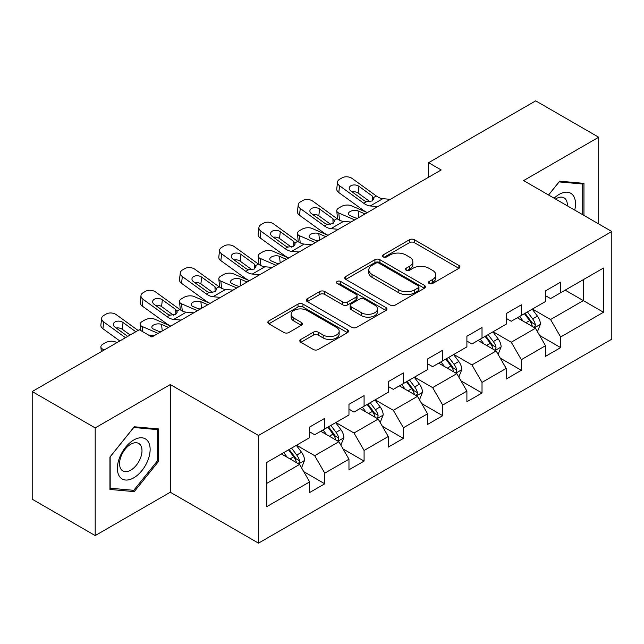 <?xml version="1.0" encoding="UTF-8"?>
<svg xmlns="http://www.w3.org/2000/svg" width="644" height="644" viewBox="0 0 644 644"><rect width="100%" height="100%" fill="white"/><g stroke="black" fill="none" stroke-linecap="round" stroke-linejoin="round"><path stroke-width="0.97" d="M429.17 283.489A2.447 1.417 0 0 0 432.631 283.489L458.914 268.315A3.502 2.021 0 0 0 459.937 266.882A3.502 2.021 0 0 0 458.914 265.457L414.39 239.753A3.502 2.021 0 0 0 409.447 239.753L383.164 254.927A2.447 1.417 0 0 0 382.447 255.926A2.447 1.417 0 0 0 383.164 256.924A2.447 1.417 0 0 0 386.625 256.924L390.031 254.96A11.198 6.464 0 0 1 405.857 254.96L409.568 257.101A11.198 6.464 0 0 1 412.844 261.673A11.198 6.464 0 0 1 409.568 266.246L406.171 268.202A2.447 1.417 0 0 0 405.446 269.208A2.447 1.417 0 0 0 406.171 270.206A2.447 1.417 0 0 0 409.632 270.206L413.029 268.242A11.198 6.464 0 0 1 428.864 268.242L432.575 270.383A11.198 6.464 0 0 1 435.851 274.956A11.198 6.464 0 0 1 432.575 279.52L429.17 281.484A2.447 1.417 0 0 0 428.453 282.491A2.447 1.417 0 0 0 429.17 283.489L429.17 281.484M300.853 339.428A3.502 2.021 0 0 0 299.83 340.861A3.502 2.021 0 0 0 300.853 342.286L313.346 349.499A3.502 2.021 0 0 0 318.297 349.499L347.478 332.65A3.502 2.021 0 0 0 348.509 331.217A3.502 2.021 0 0 0 347.478 329.792L302.962 304.089A3.502 2.021 0 0 0 298.011 304.089L268.822 320.937A3.502 2.021 0 0 0 267.799 322.362A3.502 2.021 0 0 0 268.822 323.795L283.915 332.505A3.502 2.021 0 0 0 288.858 332.505L301.352 325.292A3.502 2.021 0 0 0 302.374 323.868A3.502 2.021 0 0 0 301.352 322.435L293.865 318.12A9.354 5.402 0 0 1 291.128 314.296A9.354 5.402 0 0 1 296.9 309.305A9.354 5.402 0 0 1 307.099 310.48L336.409 327.402A9.354 5.402 0 0 1 339.155 331.217A9.354 5.402 0 0 1 333.375 336.208A9.354 5.402 0 0 1 323.175 335.041L318.297 332.224A3.502 2.021 0 0 0 313.346 332.224L300.853 339.428L300.853 342.286M170.298 384.557L95.199 427.914L32.2 391.544L32.2 499.205L95.199 535.583L170.298 492.225L258.494 543.15L258.494 435.481L170.298 384.557L170.298 492.225M598.695 223.935L598.695 137.228L523.596 180.586L611.8 231.502L258.494 435.481M598.695 137.228L535.695 100.85L428.598 162.691L428.598 177.237M32.2 391.544L139.297 329.712L151.904 336.981L441.196 169.96L428.598 162.691M390.272 305.087A3.502 2.021 0 0 0 395.223 305.087L424.412 288.238A3.502 2.021 0 0 0 425.434 286.805A3.502 2.021 0 0 0 424.412 285.381L379.888 259.677A3.502 2.021 0 0 0 374.937 259.677L345.748 276.526A3.502 2.021 0 0 0 344.725 277.95A3.502 2.021 0 0 0 345.748 279.383L390.272 305.087M338.197 284.012A2.447 1.417 0 0 1 340.676 284.358L340.676 281.452L385.949 307.582A3.502 2.021 0 0 1 386.972 309.015A3.502 2.021 0 0 1 385.949 310.44L356.76 327.297A3.502 2.021 0 0 1 351.809 327.297L307.285 301.585L307.285 298.727A3.502 2.021 0 0 0 306.262 300.16A3.502 2.021 0 0 0 307.285 301.585M307.285 298.727L319.778 291.523A3.502 2.021 0 0 1 324.729 291.523L342.785 301.947A3.502 2.021 0 0 0 347.728 301.947L356.019 297.158A3.502 2.021 0 0 0 357.042 295.733A3.502 2.021 0 0 0 356.019 294.308L337.214 283.449A2.447 1.417 0 0 1 336.498 282.45A2.447 1.417 0 0 1 338.011 281.146A2.447 1.417 0 0 1 340.676 281.452M258.494 543.15L611.8 339.171L611.8 231.502M303.727 471.641L324.769 483.789L324.769 473.163L348.968 459.196L348.968 469.822L364.085 461.088L364.085 450.47L388.276 436.503L388.276 447.121L403.394 438.395L403.394 427.769L427.592 413.802L427.592 424.428L442.71 415.694L442.71 405.076L466.9 391.109L466.9 401.727L482.018 393.001L482.018 382.383L506.208 368.408L506.208 379.034L521.334 370.3L521.334 359.682L545.524 345.715L545.524 356.333L560.642 347.607L560.642 336.989L603.484 312.251L603.484 268.025L583.327 279.665L583.327 300.611L603.484 312.251M324.769 483.789L309.651 492.515L309.651 481.897L266.809 506.627L266.809 462.4L309.651 437.662L309.651 427.044L324.769 418.318L324.769 428.936L348.968 414.969L348.968 404.343L364.085 395.617L364.085 406.235L388.276 392.268L388.276 381.651L403.394 372.924L403.394 383.542L427.592 369.576L427.592 358.958L442.71 350.223L442.71 360.849L466.9 346.883L466.9 336.257L482.018 327.53L482.018 338.148L506.208 324.182L506.208 313.564L521.334 304.829L521.334 315.455L545.524 301.489L545.524 290.863L560.642 282.136L560.642 292.754L603.484 268.025M320.736 431.263L338.881 441.736L314.691 455.702L296.546 445.229M309.651 431.842L314.691 434.756L324.769 428.936M314.691 455.702L324.769 473.163M338.881 441.736L348.968 459.196M360.052 408.57L378.197 419.043L354.007 433.01L335.862 422.536M348.968 409.149L354.007 412.055L364.085 406.235M354.007 433.01L364.085 450.47M378.197 419.043L388.276 436.503M399.361 385.869L417.505 396.35L393.315 410.317L375.17 399.835M388.276 386.448L393.315 389.362L403.394 383.542M393.315 410.317L403.394 427.769M417.505 396.35L427.592 413.802M438.677 363.176L456.821 373.649L432.631 387.616L414.486 377.143M427.592 363.755L432.631 366.669L442.71 360.849M432.631 387.616L442.71 405.076M456.821 373.649L466.9 391.109M477.985 340.475L496.13 350.956L471.939 364.923L453.795 354.442M466.9 341.062L471.939 343.968L482.018 338.148M471.939 364.923L482.018 382.383M496.13 350.956L506.208 368.408M517.301 317.782L535.446 328.255L511.256 342.222L493.111 331.749M506.208 318.361L511.256 321.276L521.334 315.455M511.256 342.222L521.334 359.682M535.446 328.255L545.524 345.715M565.182 290.138L583.327 300.611L550.564 319.529L532.419 309.048M545.524 295.668L550.564 298.575L560.642 292.754M550.564 319.529L560.642 336.989M95.199 427.914L95.199 535.583M266.809 483.346L299.573 464.437L281.428 453.964M299.573 464.437L309.651 481.897M539.6 335.46L560.642 347.607M500.291 358.153L521.334 370.3M460.975 380.854L482.018 393.001M421.667 403.547L442.71 415.694M382.351 426.248L403.394 438.395M343.043 448.94L364.085 461.088M583.955 215.426L583.955 183.355L559.636 181.181L548.543 194.987M109.939 489.448L134.258 491.622L158.577 461.37L158.577 428.944L134.258 426.771L109.939 457.023L109.939 489.448M157.321 460.645L158.577 461.37M131.69 490.14L134.258 491.622M430.152 283.835L432.575 282.434A11.198 6.464 0 0 0 435.851 277.862L435.851 274.956M412.844 261.673L412.844 264.579A11.198 6.464 0 0 1 409.568 269.152L407.145 270.552M458.866 268.339L414.39 242.659A3.502 2.021 0 0 0 409.447 242.659L384.138 257.27M424.364 288.262L379.888 262.583A3.502 2.021 0 0 0 374.937 262.583L345.796 279.407M418.222 287.804A2.447 1.417 0 0 0 418.946 286.805A2.447 1.417 0 0 0 418.222 285.807L379.147 263.243A2.447 1.417 0 0 0 375.677 263.243L372.095 265.312A11.198 6.464 0 0 0 368.819 269.884A11.198 6.464 0 0 0 372.095 274.457L398.805 289.881A11.198 6.464 0 0 0 414.639 289.881L418.222 287.804L418.222 290.718A2.447 1.417 0 0 0 418.946 289.719L418.946 286.805M368.819 269.884L368.819 272.79A11.198 6.464 0 0 0 372.095 277.363L372.095 274.457M418.222 290.718L414.639 292.787A11.198 6.464 0 0 1 398.805 292.787L372.095 277.363M307.333 301.617L319.778 294.429L319.778 291.523M357.042 295.733L357.042 298.639A3.502 2.021 0 0 1 356.019 300.072L347.728 304.853A3.502 2.021 0 0 1 342.785 304.853L324.729 294.429A3.502 2.021 0 0 0 319.778 294.429M340.676 284.358L385.901 310.472M361.517 312.759A9.354 5.402 0 0 0 371.717 313.934A9.354 5.402 0 0 0 377.497 308.943A9.354 5.402 0 0 0 374.752 305.119L364.423 299.162A3.502 2.021 0 0 0 359.481 299.162L351.189 303.944A3.502 2.021 0 0 0 350.167 305.369A3.502 2.021 0 0 0 351.189 306.802L361.517 312.759L361.517 315.673A9.354 5.402 0 0 0 371.717 316.84A9.354 5.402 0 0 0 377.497 311.849L377.497 308.943M350.167 305.369L350.167 308.283A3.502 2.021 0 0 0 351.189 309.708L351.189 306.802M361.517 315.673L351.189 309.708M339.155 331.217L339.155 334.131A9.354 5.402 0 0 1 333.375 339.122A9.354 5.402 0 0 1 323.175 337.947L318.297 335.13A3.502 2.021 0 0 0 313.346 335.13L300.901 342.318M291.128 314.296L291.128 317.21A9.354 5.402 0 0 0 293.865 321.026L293.865 318.12M301.303 325.317L293.865 321.026M347.438 332.674L302.962 306.995A3.502 2.021 0 0 0 298.011 306.995L268.87 323.819M537.434 331.708L540.429 324.149A9.443 5.45 -120 0 0 537.418 316.107L532.218 309.168M367.305 212.625L351.391 205.758A7.124 3.566 -5.9 0 0 341.352 206.507L338.833 207.964A7.124 3.566 -5.9 0 0 336.748 210.854A7.124 3.566 -5.9 0 0 338.792 213.027L339.533 220.2M523.153 321.155L519.619 316.446M354.707 219.894L338.792 213.027M533.981 327.41L535.124 326.202L535.333 324.552A9.443 5.45 -120 0 0 532.628 318.877L527.428 311.929M525.061 313.298L530.833 321.002A4.814 2.777 60 0 1 531.711 322.459L535.333 324.552M365.035 213.929L358.128 210.95A5.699 2.85 174.1 0 0 350.094 211.554A5.699 2.85 174.1 0 0 348.42 213.864A5.699 2.85 174.1 0 0 350.062 215.603L356.977 218.59M337.722 219.161A7.124 3.566 174.1 0 1 337.537 218.525L336.748 210.854M357.597 218.227A5.699 2.85 -5.9 0 0 355.738 218.05M524.409 313.676L529.61 320.623A9.443 5.45 60 0 1 532.306 326.299M377.738 206.595L370.228 205.959A17.823 10.288 60 0 1 363.715 203.238L339.581 185.786L338.792 192.548A7.124 4.597 -173.3 0 1 336.756 188.813L337.545 182.051A7.124 4.597 6.7 0 0 339.581 185.786M367.346 212.601A26.726 15.432 60 0 1 362.926 210L338.792 192.548M390.336 199.326L382.826 198.682A17.823 10.288 60 0 1 376.313 195.969L352.188 178.517A7.124 4.597 6.7 0 0 342.141 177.808L339.621 179.265A7.124 4.597 6.7 0 0 337.545 182.051M372.393 200.856L372.192 195.937L373.874 198.561L372.208 200.968L366.428 201.677L364.126 200.59L350.851 190.986A5.699 3.679 -173.3 0 1 349.217 188A5.699 3.679 -173.3 0 1 350.883 185.77A5.699 3.679 -173.3 0 1 358.917 186.333L358.128 193.095L370.099 201.757M358.128 193.095A5.699 3.679 6.7 0 0 352.035 191.84M372.192 195.937L358.917 186.333M581.13 183.105L582.691 184.007L582.691 214.702M548.591 195.011L559.129 181.906L582.691 184.007M574.73 210.097A23.168 13.371 120 0 0 570.713 193.256A23.168 13.371 120 0 0 554.122 198.207M567.348 205.839A15.859 9.153 120 0 0 564.08 197.861A15.859 9.153 120 0 0 555.539 199.02M133.759 477.824A23.168 13.371 120 0 0 150.133 449.448A23.168 13.371 120 0 0 133.759 439.989A23.168 13.371 120 0 0 117.377 468.365A23.168 13.371 120 0 0 133.759 477.824M130.772 470.136A15.859 9.153 120 0 0 141.133 456.161A15.859 9.153 120 0 0 138.702 443.45A15.859 9.153 120 0 0 130.772 444.239A15.859 9.153 120 0 0 120.412 458.214A15.859 9.153 120 0 0 122.843 470.917A15.859 9.153 120 0 0 130.772 470.136M110.196 456.805L133.759 427.487L157.321 429.596L157.321 461.015L133.759 490.326L110.196 488.216L110.148 456.773M155.759 428.695L157.321 429.596M498.126 354.401L501.121 346.85A9.443 5.45 -120 0 0 498.11 338.808L492.91 331.861M327.997 235.318L312.082 228.451A7.124 3.566 -5.9 0 0 302.044 229.208L299.524 230.657A7.124 3.566 -5.9 0 0 297.431 233.547A7.124 3.566 -5.9 0 0 299.484 235.728L300.217 242.893M483.837 343.856L480.303 339.138M315.391 242.595L299.484 235.728M494.673 350.111L495.816 348.903L496.025 347.253A9.443 5.45 -120 0 0 493.32 341.57L488.12 334.63M485.753 335.991L491.525 343.695A4.814 2.777 60 0 1 492.394 345.16L496.025 347.253M325.727 236.63L318.812 233.643A5.699 2.85 174.1 0 0 310.778 234.247A5.699 2.85 174.1 0 0 309.112 236.557A5.699 2.85 174.1 0 0 310.754 238.304L317.661 241.283M298.405 241.854A7.124 3.566 174.1 0 1 298.22 241.218L297.431 233.547M318.289 240.92A5.699 2.85 -5.9 0 0 316.421 240.751M485.093 336.377L490.293 343.316A9.443 5.45 60 0 1 492.998 349M458.81 377.094L461.812 369.543A9.443 5.45 -120 0 0 458.794 361.501L453.593 354.562M288.681 258.011L272.766 251.152A7.124 3.566 -5.9 0 0 262.728 251.901L260.208 253.358A7.124 3.566 -5.9 0 0 258.123 256.248A7.124 3.566 -5.9 0 0 260.168 258.421L260.909 265.594M444.529 366.549L440.995 361.839M276.083 265.288L260.168 258.421M455.356 372.804L456.499 371.596L456.709 369.946A9.443 5.45 -120 0 0 454.004 364.271L448.804 357.323M446.437 358.692L452.209 366.396A4.814 2.777 60 0 1 453.086 367.853L456.709 369.946M286.411 259.323L279.504 256.344A5.699 2.85 174.1 0 0 271.47 256.948A5.699 2.85 174.1 0 0 269.796 259.25A5.699 2.85 174.1 0 0 271.438 260.997L278.353 263.984M259.097 264.555A7.124 3.566 174.1 0 1 258.912 263.919L258.123 256.248M278.973 263.621A5.699 2.85 -5.9 0 0 277.113 263.444M445.785 359.07L450.985 366.017A9.443 5.45 60 0 1 453.69 371.693M338.422 229.296L330.919 228.652A17.823 10.288 60 0 1 324.399 225.939L300.273 208.487L299.484 215.249A7.124 4.597 -173.3 0 1 297.439 211.514L298.228 204.752A7.124 4.597 6.7 0 0 300.273 208.487M328.029 235.293A26.726 15.432 60 0 1 323.61 232.701L299.484 215.249M351.028 222.019L343.518 221.375A17.823 10.288 60 0 1 337.005 218.662L312.871 201.21A7.124 4.597 6.7 0 0 302.833 200.501L300.313 201.958A7.124 4.597 6.7 0 0 298.228 204.752M333.077 223.557L332.876 218.63L334.566 221.262L332.9 223.669L327.12 224.37L324.809 223.283L311.543 213.687A5.699 3.679 -173.3 0 1 309.909 210.701A5.699 3.679 -173.3 0 1 311.575 208.463A5.699 3.679 -173.3 0 1 319.601 209.034L318.812 215.788L330.791 224.45M318.812 215.788A5.699 3.679 6.7 0 0 312.718 214.541M332.876 218.63L319.601 209.034M299.114 251.989L291.603 251.345A17.823 10.288 60 0 1 285.091 248.632L260.957 231.18L260.168 237.942A7.124 4.597 -173.3 0 1 258.131 234.207L258.92 227.445A7.124 4.597 6.7 0 0 260.957 231.18M288.721 257.994A26.726 15.432 60 0 1 284.302 255.394L260.168 237.942M311.712 244.72L304.209 244.076A17.823 10.288 60 0 1 297.689 241.363L273.563 223.911A7.124 4.597 6.7 0 0 263.517 223.202L260.997 224.659A7.124 4.597 6.7 0 0 258.92 227.445M293.769 246.249L293.567 241.323L295.25 243.955L293.584 246.362L287.804 247.071L285.501 245.984L272.227 236.38A5.699 3.679 -173.3 0 1 270.593 233.394A5.699 3.679 -173.3 0 1 272.259 231.164A5.699 3.679 -173.3 0 1 280.293 231.727L279.504 238.489L291.474 247.151M279.504 238.489A5.699 3.679 6.7 0 0 273.41 237.233M293.567 241.323L280.293 231.727M419.502 399.795L422.496 392.244A9.443 5.45 -120 0 0 419.486 384.202L414.285 377.255M259.798 274.69L252.295 274.046A17.823 10.288 60 0 1 245.775 271.333L221.649 253.881L220.86 260.643L244.986 278.095A26.726 15.432 60 0 0 249.405 280.687L233.458 273.845A7.124 3.566 -5.9 0 0 223.42 274.602L220.9 276.051A7.124 3.566 -5.9 0 0 218.807 278.941A7.124 3.566 -5.9 0 0 220.86 281.122L221.592 288.287M405.213 389.25L401.679 384.532M236.767 287.989L220.86 281.122M416.048 395.505L417.191 394.297L417.401 392.647A9.443 5.45 -120 0 0 414.696 386.964L409.495 380.024M407.129 381.385L412.901 389.089A4.814 2.777 60 0 1 413.77 390.554L417.401 392.647M247.103 282.024L240.188 279.037A5.699 2.85 174.1 0 0 232.162 279.641A5.699 2.85 174.1 0 0 230.488 281.951A5.699 2.85 174.1 0 0 232.13 283.698L239.037 286.677M219.781 287.248A7.124 3.566 174.1 0 1 219.596 286.612L218.807 278.941M239.665 286.314A5.699 2.85 -5.9 0 0 237.797 286.145M406.469 381.771L411.669 388.71A9.443 5.45 60 0 1 414.374 394.394M380.185 422.488L383.188 414.937A9.443 5.45 -120 0 0 380.169 406.895L374.969 399.956M210.057 303.404L194.142 296.546A7.124 3.566 -5.9 0 0 184.103 297.295L181.584 298.752A7.124 3.566 -5.9 0 0 179.499 301.634A7.124 3.566 -5.9 0 0 181.544 303.815L182.284 310.988M365.905 411.943L362.371 407.225M197.458 310.682L181.544 303.815M376.732 418.198L377.883 416.99L378.084 415.34A9.443 5.45 -120 0 0 375.38 409.665L370.179 402.717M367.813 404.086L373.584 411.79A4.814 2.777 60 0 1 374.462 413.247L378.084 415.34M207.787 304.717L200.88 301.738A5.699 2.85 174.1 0 0 192.846 302.334A5.699 2.85 174.1 0 0 191.171 304.644A5.699 2.85 174.1 0 0 192.814 306.391L199.729 309.37M180.473 309.941A7.124 3.566 174.1 0 1 180.288 309.313L179.499 301.634M200.348 309.007A5.699 2.85 -5.9 0 0 198.489 308.838M367.161 404.464L372.361 411.411A9.443 5.45 60 0 1 375.066 417.087M340.877 445.189L343.872 437.638A9.443 5.45 -120 0 0 340.861 429.596L335.661 422.649M170.749 326.106L154.834 319.239A7.124 3.566 -5.9 0 0 144.795 319.996L142.276 321.445A7.124 3.566 -5.9 0 0 140.183 324.334A7.124 3.566 -5.9 0 0 142.235 326.516L142.767 331.716M326.589 434.644L323.055 429.926M158.142 333.383L142.235 326.516M337.424 440.899L338.567 439.683L338.776 438.041A9.443 5.45 -120 0 0 336.071 432.357L330.871 425.418M328.504 426.779L334.276 434.483A4.814 2.777 60 0 1 335.146 435.948L338.776 438.041M168.478 327.418L161.564 324.431A5.699 2.85 174.1 0 0 153.538 325.035A5.699 2.85 174.1 0 0 151.863 327.345A5.699 2.85 174.1 0 0 153.505 329.084L160.412 332.071M161.04 331.708A5.699 2.85 -5.9 0 0 159.173 331.531M327.844 427.157L333.045 434.104A9.443 5.45 60 0 1 335.749 439.788M272.404 267.413L264.893 266.769A17.823 10.288 60 0 1 258.381 264.056L234.247 246.604A7.124 4.597 6.7 0 0 224.209 245.895L221.689 247.352A7.124 4.597 6.7 0 0 219.612 250.146A7.124 4.597 6.7 0 0 221.649 253.881M254.452 268.951L254.251 264.024L255.942 266.656L254.275 269.055L248.495 269.764L246.185 268.677L232.919 259.081A5.699 3.679 -173.3 0 1 231.285 256.087A5.699 3.679 -173.3 0 1 232.951 253.857A5.699 3.679 -173.3 0 1 240.977 254.42L240.188 261.182L252.166 269.844M240.188 261.182A5.699 3.679 6.7 0 0 234.094 259.935M220.86 260.643A7.124 4.597 -173.3 0 1 218.815 256.908L219.612 250.146M254.251 264.024L240.977 254.42M220.489 297.383L212.979 296.739A17.823 10.288 60 0 1 206.466 294.026L182.333 276.574L181.544 283.336A7.124 4.597 -173.3 0 1 179.507 279.601L180.296 272.839A7.124 4.597 6.7 0 0 182.333 276.574M210.097 303.388A26.726 15.432 60 0 1 205.678 300.788L181.544 283.336M233.088 290.114L225.585 289.47A17.823 10.288 60 0 1 219.065 286.757L194.939 269.305A7.124 4.597 6.7 0 0 184.892 268.596L182.373 270.053A7.124 4.597 6.7 0 0 180.296 272.839M215.144 291.643L214.943 286.717L216.626 289.349L214.959 291.756L209.179 292.465L206.877 291.378L193.603 281.774A5.699 3.679 -173.3 0 1 191.976 278.788A5.699 3.679 -173.3 0 1 193.635 276.558A5.699 3.679 -173.3 0 1 201.669 277.121L200.88 283.883L212.85 292.545M200.88 283.883A5.699 3.679 6.7 0 0 194.786 282.627M214.943 286.717L201.669 277.121M181.181 320.084L173.671 319.44A17.823 10.288 60 0 1 167.15 316.727L143.024 299.275L142.235 306.037A7.124 4.597 -173.3 0 1 140.191 302.294L140.988 295.54A7.124 4.597 6.7 0 0 143.024 299.275M170.789 326.081A26.726 15.432 60 0 1 166.361 323.489L142.235 306.037M193.78 312.807L186.269 312.163A17.823 10.288 60 0 1 179.757 309.45L155.623 291.998A7.124 4.597 6.7 0 0 145.584 291.289L143.065 292.746A7.124 4.597 6.7 0 0 140.988 295.54M175.828 314.344L175.627 309.418L177.317 312.042L175.651 314.449L169.871 315.158L167.561 314.071L154.294 304.475A5.699 3.679 -173.3 0 1 152.66 301.481A5.699 3.679 -173.3 0 1 154.327 299.251A5.699 3.679 -173.3 0 1 162.352 299.814L161.564 306.576L173.542 315.238M161.564 306.576A5.699 3.679 6.7 0 0 155.47 305.328M175.627 309.418L162.352 299.814M301.561 467.882L304.564 460.331A9.443 5.45 -120 0 0 301.545 452.289L296.345 445.35M117.015 342.576L115.526 341.932A7.124 3.566 -5.9 0 0 105.479 342.689L102.96 344.146A7.124 3.566 -5.9 0 0 100.875 347.027A7.124 3.566 -5.9 0 0 102.919 349.209L103.064 350.626M287.28 457.337L283.746 452.619M104.409 349.853L102.919 349.209M298.108 463.591L299.259 462.384L299.46 460.734A9.443 5.45 -120 0 0 296.755 455.058L291.555 448.111M289.188 449.48L294.96 457.184A4.814 2.777 60 0 1 295.838 458.641L299.46 460.734M288.536 449.858L293.736 456.797A9.443 5.45 60 0 1 296.441 462.481M125.459 337.698L103.708 321.968L102.919 328.73A7.124 4.597 -173.3 0 1 100.883 324.995L101.672 318.233A7.124 4.597 6.7 0 0 103.708 321.968M119.824 340.958L102.919 328.73M138.066 330.428L116.314 314.699A7.124 4.597 6.7 0 0 106.268 313.99L103.748 315.439A7.124 4.597 6.7 0 0 101.672 318.233M154.463 335.5L148.442 334.985M127.729 336.393L114.978 327.168A5.699 3.679 -173.3 0 1 113.352 324.182A5.699 3.679 -173.3 0 1 115.01 321.952A5.699 3.679 -173.3 0 1 123.044 322.515L122.255 329.277L130.152 334.993M122.255 329.277A5.699 3.679 6.7 0 0 116.162 328.021M135.795 331.732L123.044 322.515M432.575 282.434L432.575 279.52M406.171 270.206L406.171 268.202M409.568 269.152L409.568 266.246M383.164 256.924L383.164 254.927M409.447 242.659L409.447 239.753M414.39 242.659L414.39 239.753M458.914 268.315L458.914 265.457M345.748 279.383L345.748 276.526M374.937 262.583L374.937 259.677M379.888 262.583L379.888 259.677M424.412 288.238L424.412 285.381M398.805 292.787L398.805 289.881M414.639 292.787L414.639 289.881M324.729 294.429L324.729 291.523M342.785 304.853L342.785 301.947M347.728 304.853L347.728 301.947M356.019 300.072L356.019 297.158M385.949 310.44L385.949 307.582M313.346 335.13L313.346 332.224M318.297 335.13L318.297 332.224M323.175 337.947L323.175 335.041M301.352 325.292L301.352 322.435M268.822 323.795L268.822 320.937M298.011 306.995L298.011 304.089M302.962 306.995L302.962 304.089M347.478 332.65L347.478 329.792M534.512 327.716L540.372 324.334M532.628 318.877L537.418 316.107M525.915 322.757L529.61 320.623M358.128 210.95L358.805 217.527M366.428 201.677L363.715 203.238M376.313 195.969L373.601 197.531M382.826 198.682L370.228 205.959M495.196 350.417L501.056 347.036M493.32 341.57L498.11 338.808M486.598 345.45L490.293 343.316M318.812 233.643L319.488 240.228M455.888 373.109L461.748 369.728M454.004 364.271L458.794 361.501M447.29 368.151L450.985 366.017M279.504 256.344L280.18 262.921M327.12 224.37L324.399 225.939M337.005 218.662L334.284 220.232M343.518 221.375L330.919 228.652M287.804 247.071L285.091 248.632M297.689 241.363L294.976 242.925M304.209 244.076L291.603 251.345M416.579 395.81L422.432 392.421M414.696 386.964L419.486 384.202M407.974 390.844L411.669 388.71M240.188 279.037L240.864 285.622M377.263 418.503L383.124 415.122M375.38 409.665L380.169 406.895M368.666 413.537L372.361 411.411M200.88 301.738L201.556 308.315M337.955 441.204L343.807 437.815M336.071 432.357L340.861 429.596M329.35 436.238L333.045 434.104M161.564 324.431L162.24 331.016M248.495 269.764L245.775 271.333M258.381 264.056L255.66 265.626M264.893 266.769L252.295 274.046M209.179 292.465L206.466 294.026M219.065 286.757L216.352 288.319M225.585 289.47L212.979 296.739M169.871 315.158L167.15 316.727M179.757 309.45L177.044 311.02M186.269 312.163L173.671 319.44M298.639 463.897L304.499 460.516M296.755 455.058L301.545 452.289M290.042 458.931L293.736 456.797M140.183 324.334L140.827 330.589M100.875 347.027L101.341 351.624"/></g></svg>
